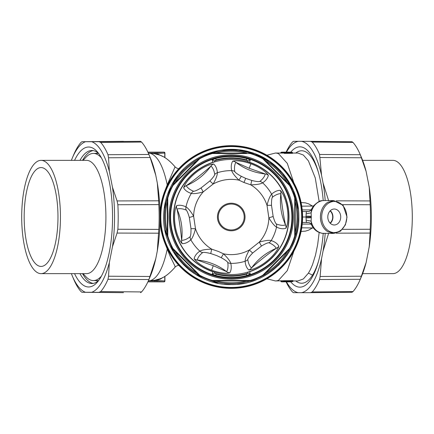 <?xml version="1.0" encoding="UTF-8"?>
<svg xmlns="http://www.w3.org/2000/svg" width="434" height="434" viewBox="0 0 434 434"><rect width="100%" height="100%" fill="white"/><g stroke="black" fill="none" stroke-linecap="round" stroke-linejoin="round"><path stroke-width="0.65" d="M330.057 210.94A7.264 5.875 -90 0 1 330.057 223.06M330.269 223.277A7.584 6.136 90 0 0 330.269 210.723M327.8 217A7.98 6.456 -90 0 1 333.979 209.025A7.98 6.456 -90 0 1 340.717 217A7.98 6.456 -90 0 1 333.979 224.975A7.98 6.456 -90 0 1 327.8 217M172.721 185.025A66.69 66.69 0 0 0 172.586 185.28L199.103 158.703L199.743 158.741L199.103 158.703L199.526 158.339A66.69 66.69 0 0 0 199.271 158.475A66.69 66.69 0 0 0 167.334 197.947L167.774 198.078L167.774 235.922A66.234 66.234 0 0 0 172.987 248.503L199.743 275.259A66.234 66.234 0 0 0 212.329 280.472L250.168 280.472A66.234 66.234 0 0 0 262.749 275.259L262.971 275.661A66.69 66.69 0 0 0 289.912 248.72L263.178 275.503A0.911 0.911 0 0 1 262.971 275.661A66.69 66.69 0 0 0 295.158 236.053L294.719 235.922L294.719 198.078A66.234 66.234 0 0 0 289.511 185.497L262.749 158.741A66.234 66.234 0 0 0 250.168 153.528L212.329 153.528A66.234 66.234 0 0 0 199.743 158.741L199.526 158.339A0.911 0.911 0 0 0 199.314 158.497A0.911 0.911 0 0 1 199.526 158.339A66.69 66.69 0 0 0 199.271 158.475A66.69 66.69 0 0 0 172.586 185.28A0.911 0.911 0 0 1 172.743 185.068L172.987 185.497L199.531 158.947M172.743 185.068A0.911 0.911 0 0 0 172.586 185.28A66.69 66.69 0 0 0 250.299 280.912L212.459 280.95L212.329 280.472L212.459 280.95L215.85 280.95A65.778 65.778 0 0 0 246.642 280.95M295.196 201.604A65.778 65.778 0 0 1 295.196 232.396L295.196 235.787A0.911 0.911 0 0 1 295.158 236.053A66.69 66.69 0 0 0 262.971 158.339L289.755 185.068L289.511 185.497L289.755 185.068A0.911 0.911 0 0 1 289.912 185.28A66.69 66.69 0 0 0 250.299 153.088L250.168 153.528L250.299 153.088A66.69 66.69 0 0 0 212.199 153.088L246.642 153.05A65.778 65.778 0 0 0 215.85 153.05L212.459 153.05L212.329 153.528L212.199 153.088A66.69 66.69 0 0 0 199.526 158.339A66.69 66.69 0 0 1 212.199 153.088A0.911 0.911 0 0 1 212.459 153.05A0.911 0.911 0 0 0 212.199 153.088A66.69 66.69 0 0 1 250.299 153.088A0.911 0.911 0 0 0 250.038 153.05A0.911 0.911 0 0 1 250.299 153.088A66.69 66.69 0 0 1 262.971 158.339A0.911 0.911 0 0 1 263.178 158.497L262.749 158.741L262.971 158.339A0.911 0.911 0 0 1 263.178 158.497M163.672 218.378L163.656 217C163.699 205.526 166.455 194.725 171.929 184.596C186.267 157.13 221.042 142.781 250.651 152.253C278.774 160.211 299.314 188.058 298.836 217L298.581 222.908M163.672 215.633L163.656 217C162.674 252.973 195.094 285.556 231.246 284.59C267.545 285.442 299.748 253.065 298.836 217L298.825 215.687M196.911 273.105A65.778 65.778 0 0 1 175.141 251.335L172.743 248.932A0.911 0.911 0 0 1 172.586 248.72L172.743 248.932A0.911 0.911 0 0 1 172.586 248.72A66.69 66.69 0 0 1 167.334 236.053A0.911 0.911 0 0 1 167.296 235.787L167.296 232.396A65.778 65.778 0 0 1 167.296 201.604L167.296 198.213A0.911 0.911 0 0 1 167.334 197.947A66.69 66.69 0 0 0 167.334 236.053L167.296 198.213A0.911 0.911 0 0 1 167.334 197.947L167.774 198.078A66.234 66.234 0 0 1 172.987 185.497L172.586 185.28M199.314 275.503A0.911 0.911 0 0 0 199.526 275.661L199.743 275.259L199.314 275.503A0.911 0.911 0 0 0 199.526 275.661L172.743 248.932L172.987 248.503L172.586 248.72A66.69 66.69 0 0 0 262.971 275.661A0.911 0.911 0 0 0 263.178 275.503M295.196 198.213A0.911 0.911 0 0 0 295.158 197.947L294.719 198.078L295.196 198.213A0.911 0.911 0 0 0 295.158 197.947L295.196 235.787A0.911 0.911 0 0 1 295.158 236.053A66.69 66.69 0 0 0 262.971 158.339M298.57 223.027L297.854 228.496M297.849 228.523L295.993 236.4M295.928 236.622L294.854 239.866M294.843 239.888L291.789 247.049M287.471 254.519L282.849 260.66M279.257 264.577L278.362 265.462M268.814 273.192L262.722 276.816M257.145 279.431L250.272 281.861M244.467 283.288L237.393 284.308M231.262 284.59L224.28 284.232M218.096 283.299L196.038 274.695M193.759 273.241L188.747 269.557M188.367 269.248L173.269 251.736L164.953 230.172M298.408 209.4L293.346 190.309L282.968 173.492M282.295 172.699L269.758 161.453L254.823 153.652L238.418 149.79L221.562 150.104M218.66 150.593L202.618 155.773M200.307 156.907L196.293 159.148M194.069 160.553L192.783 161.421M183.913 168.75L179.025 174.088M178.271 175.027L171.924 184.613M170.578 187.2L164.155 208.814M289.755 248.932A0.911 0.911 0 0 0 289.912 248.72A66.69 66.69 0 0 0 295.158 236.053L294.719 235.922A66.234 66.234 0 0 1 289.511 248.503L289.755 248.932A0.911 0.911 0 0 0 289.912 248.72L289.511 248.503L262.749 275.259L262.971 275.661A66.69 66.69 0 0 1 250.299 280.912A0.911 0.911 0 0 1 250.038 280.95L250.168 280.472L250.299 280.912A0.911 0.911 0 0 1 250.038 280.95M201.447 162.452A62.154 62.154 0 0 1 285.794 187.2A62.154 62.154 0 0 1 261.046 271.548A62.154 62.154 0 0 1 176.703 246.8A62.154 62.154 0 0 1 201.447 162.452M167.296 235.787L167.774 235.922L167.334 236.053A0.911 0.911 0 0 1 167.296 235.787M212.199 280.912A0.911 0.911 0 0 0 212.459 280.95A0.911 0.911 0 0 1 212.199 280.912A66.69 66.69 0 0 0 250.299 280.912M260.59 270.718A61.21 61.21 0 0 0 284.964 187.656A61.21 61.21 0 0 0 201.902 163.282A61.21 61.21 0 0 0 177.533 246.344A61.21 61.21 0 0 0 260.59 270.718M261.029 271.516A62.122 62.122 0 0 0 285.767 187.217A62.122 62.122 0 0 0 201.463 162.484A62.122 62.122 0 0 0 176.73 246.783A62.122 62.122 0 0 0 261.029 271.516A62.122 62.122 0 0 0 285.767 187.217A62.122 62.122 0 0 0 201.463 162.484A62.122 62.122 0 0 0 176.73 246.783A62.122 62.122 0 0 0 261.029 271.516M302.427 221.595A71.328 71.328 90 0 1 230.834 288.328A71.328 71.328 90 0 1 160.016 220.77A71.328 71.328 90 0 0 293.845 251.199A71.328 71.328 90 0 0 235.429 145.791A71.328 71.328 90 0 0 160.016 213.23A71.328 71.328 90 0 1 235.429 145.791A71.328 71.328 90 0 1 302.427 221.595M260.329 270.236A60.662 60.662 0 0 0 284.482 187.917A60.662 60.662 0 0 0 202.163 163.764A60.662 60.662 0 0 0 178.011 246.083A60.662 60.662 0 0 0 260.329 270.236M234.257 158.405L235.168 158.453L234.409 157.949L233.91 158.388A58.671 58.671 -90 0 0 228.582 158.388L227.329 158.453A58.677 58.677 80.7 0 0 216.235 160.276L214.51 160.933L212.242 159.896L215.774 158.524A60.489 60.489 0 0 1 246.724 158.524L250.25 159.896L247.982 160.933L247.754 161.86M248.801 271.814L249.621 271.738A57.738 57.738 0 0 0 249.621 162.262L248.801 162.186A57.554 57.554 0 0 1 248.801 271.814A57.554 57.554 0 0 1 213.696 271.814L212.872 271.738L212.242 274.104L215.774 275.476A60.489 60.489 0 0 0 246.724 275.476L250.25 274.104L247.982 273.067L246.376 274.169L246.724 275.476M213.696 271.814A57.554 57.554 0 0 1 213.696 162.186L212.872 162.262A57.738 57.738 0 0 0 212.872 271.738M235.168 158.453A58.677 58.677 -80.7 0 1 246.257 160.276L247.874 160.835L246.376 159.831L246.724 158.524M228.582 158.388L228.561 157.895L227.329 158.453M246.257 160.276L246.376 159.831A59.138 59.138 0 0 0 234.409 157.949L233.931 157.895L233.91 158.388M214.624 160.835L216.116 159.831L215.774 158.524M214.743 161.86L214.51 160.933M214.743 272.14L214.51 273.067L212.242 274.104M233.91 275.612L235.168 275.547A58.677 58.677 80.7 0 0 246.257 273.724L246.376 274.169A59.138 59.138 0 0 1 234.409 276.051L233.931 276.105L233.91 275.612A58.671 58.671 90 0 1 228.582 275.612L227.329 275.547A58.677 58.677 -80.7 0 1 216.235 273.724L214.624 273.165L216.116 274.169L215.774 275.476M227.329 275.547L228.561 276.105L228.582 275.612M247.754 272.14L247.982 273.067M280.293 190.352C284.189 194.481 286.787 203.627 287.492 209.785C288.268 215.237 288.181 224.015 285.914 228.284A5.479 5.403 -105.9 0 0 285.529 224.958C281.075 214.955 279.529 204.512 280.89 193.645C278.151 193.716 275.313 194.926 272.384 197.28A5.479 5.317 48.5 0 0 271.641 194.177C274.581 191.551 277.467 190.276 280.293 190.352A5.479 5.403 89.1 0 1 280.89 193.645C281.237 200.617 283.836 218.188 285.529 224.958C282.887 225.685 279.821 225.349 276.333 223.949A5.479 5.317 -65.3 0 1 276.523 227.128A46.395 46.395 0 0 1 271.207 240.572C274.95 241.803 277.5 243.664 278.85 246.149A5.479 5.403 149.1 0 1 276.295 248.313C270.431 252.1 256.516 263.14 251.492 267.99C249.545 266.064 248.308 263.243 247.776 259.521A5.479 5.317 -5.3 0 1 245.112 261.273A46.395 46.395 0 0 1 230.812 263.389C231.62 267.252 231.279 270.387 229.803 272.796A5.479 5.403 -150.9 0 1 226.651 271.668L213.273 265.711L197.215 260.026C197.904 257.378 199.732 254.894 202.683 252.572A5.479 5.317 54.7 0 1 199.835 251.145A46.395 46.395 0 0 1 190.851 239.823C187.911 242.449 185.03 243.724 182.204 243.648A5.479 5.403 -90.9 0 1 181.607 240.355C181.26 233.383 178.656 215.812 176.969 209.042C179.605 208.315 182.671 208.651 186.159 210.051A5.479 5.317 114.7 0 1 185.974 206.872A46.395 46.395 0 0 1 191.286 193.428C187.542 192.197 184.998 190.336 183.647 187.851A5.479 5.403 -30.9 0 1 186.202 185.687C192.067 181.9 205.976 170.86 211 166.01C212.948 167.936 214.19 170.757 214.721 174.479A5.479 5.317 174.7 0 1 217.385 172.727A46.395 46.395 0 0 1 231.68 170.611C230.877 166.748 231.213 163.613 232.689 161.204C237.279 159.967 245.774 161.839 250.847 163.786L249.219 168.289L265.282 173.974C264.588 176.622 262.765 179.106 259.809 181.428A5.479 5.317 -125.3 0 1 262.657 182.855A46.395 46.395 0 0 1 271.641 194.177C269.964 196.016 268.418 199.727 267.008 205.304L271.505 205.331L273.16 216.495C274.364 220.722 275.427 223.206 276.333 223.949M285.914 228.284C283.228 229.174 280.098 228.789 276.523 227.128C274.38 225.859 271.825 222.756 268.863 217.825L273.16 216.495M248.807 269.986A5.479 5.403 -45.9 0 0 251.492 267.99C257.932 259.131 266.199 252.572 276.295 248.313C274.863 245.98 272.395 244.13 268.896 242.763A5.479 5.317 108.5 0 0 271.207 240.572C268.776 240.04 264.789 240.555 259.255 242.123L249.338 249.989C246.55 255.018 245.145 258.783 245.112 261.273C245.46 265.201 246.691 268.103 248.807 269.986C253.64 269.818 261.284 265.499 265.619 262.103C270.594 258.414 277.217 251.59 278.85 246.149M194.139 258.697A5.479 5.403 14.1 0 0 197.215 260.026C208.108 261.176 217.917 265.055 226.651 271.668C227.958 269.259 228.327 266.199 227.758 262.489A5.479 5.317 168.5 0 0 230.812 263.389C230.058 261.018 227.622 257.829 223.494 253.819L218.535 251.503L211.727 249.165C205.971 249.268 202.011 249.93 199.835 251.145C196.613 253.407 194.714 255.93 194.139 258.697C197.334 263.498 205.732 268.12 211.646 270.214C216.718 272.161 225.213 274.033 229.803 272.796M232.689 161.204A5.479 5.403 29.1 0 1 235.841 162.332C234.534 164.741 234.165 167.801 234.734 171.511A5.479 5.317 -11.5 0 0 231.68 170.611C232.434 172.982 234.875 176.171 238.998 180.181L243.957 182.497L250.771 184.835C256.521 184.732 260.481 184.076 262.657 182.855C265.885 180.593 267.783 178.07 268.353 175.303C265.158 170.502 256.76 165.88 250.847 163.786M176.584 205.716A5.479 5.403 74.1 0 0 176.969 209.042C181.417 219.045 182.964 229.488 181.607 240.355C184.341 240.284 187.179 239.074 190.108 236.72A5.479 5.317 -131.5 0 0 190.851 239.823C192.533 237.984 194.074 234.273 195.484 228.696L193.629 216.175C190.667 211.244 188.112 208.141 185.974 206.872C182.399 205.211 179.269 204.826 176.584 205.716C174.311 209.985 174.224 218.763 175 224.215C175.71 230.373 178.303 239.519 182.204 243.648M213.691 164.014A5.479 5.403 134.1 0 0 211 166.01C204.56 174.869 196.293 181.428 186.202 185.687C187.629 188.02 190.097 189.87 193.597 191.237A5.479 5.317 -71.5 0 0 191.286 193.428C193.721 193.96 197.703 193.445 203.237 191.877L213.154 184.011C215.942 178.982 217.353 175.217 217.385 172.727C217.033 168.799 215.801 165.897 213.691 164.014C208.852 164.182 201.208 168.501 196.873 171.897C191.899 175.586 185.275 182.41 183.647 187.851M213.696 162.186A57.554 57.554 0 0 1 248.801 162.186M216.235 160.276L216.116 159.831A59.138 59.138 0 0 1 228.089 157.949L228.241 158.405M246.257 273.724L247.874 273.165M234.257 275.595L234.409 276.051L235.168 275.547M216.235 273.724L216.116 274.169A59.138 59.138 0 0 0 228.089 276.051L228.241 275.595M268.353 175.303A5.479 5.403 -165.9 0 0 265.282 173.974C254.389 172.824 244.575 168.945 235.841 162.332L249.219 168.289M160.287 209.741L160.488 208.005M160.244 209.731L159.994 212.134M160.287 224.259L160.488 225.995M160.244 224.269L159.994 221.866M272.384 197.28C271.727 198.257 271.434 200.942 271.505 205.331M234.734 171.511C235.255 172.569 237.431 174.164 241.271 176.302L245.693 178.369L251.763 180.452L250.771 184.835A37.622 37.622 0 0 1 267.008 205.304L268.863 217.825A37.622 37.622 0 0 1 259.255 242.123L261.48 246.035L252.642 253.044C249.588 256.201 247.966 258.36 247.776 259.521M236.015 204.056A13.79 13.79 -49.2 0 1 241.689 226.011A13.79 13.79 -49.2 0 1 219.143 223.613A13.79 13.79 -49.2 0 1 236.015 204.056M251.763 180.452C256.027 181.515 258.707 181.841 259.809 181.428M252.642 253.044L249.338 249.989A37.622 37.622 0 0 1 223.494 253.819L221.221 257.698L216.805 255.631L210.729 253.548C206.465 252.485 203.785 252.159 202.683 252.572M227.758 262.489C227.237 261.431 225.062 259.836 221.221 257.698M268.896 242.763C267.724 242.687 265.25 243.772 261.48 246.035M193.597 191.237C194.774 191.313 197.242 190.228 201.013 187.965L209.85 180.956L213.154 184.011A37.622 37.622 0 0 1 238.998 180.181L241.271 176.302M209.85 180.956C212.91 177.799 214.532 175.64 214.721 174.479M190.108 236.72C190.765 235.743 191.058 233.058 190.987 228.669L189.332 217.505L193.629 216.175A37.622 37.622 0 0 1 203.237 191.877L201.013 187.965M189.332 217.505C188.128 213.278 187.07 210.794 186.159 210.051M210.729 253.548L211.727 249.165A37.622 37.622 0 0 1 195.484 228.696L190.987 228.669M167.508 184.976A4.568 2.647 22.5 0 1 167.231 184.846L165.251 189.935M147.918 152.22L155.443 152.22A64.861 22.183 90 0 1 156.886 152.567L156.603 153.576L157.303 154.461L154.238 153.609L148.357 153.18M165.251 244.071L170.264 256.57L174.924 265.999L175.076 267.165C169.368 273.751 164.052 277.717 159.126 279.057L157.303 279.539L156.788 280.424L164.768 280.95L164.768 276.398M147.88 281.861L164.014 281.861L156.886 281.433L156.603 280.293A63.95 21.874 90 0 1 154.878 280.82L155.084 280.223L148.357 280.82M167.508 249.024A4.568 2.647 -22.5 0 0 167.231 249.154C163.195 268.207 157.363 278.764 149.73 280.82M219.881 223.206A12.949 12.949 0 0 1 231.55 204.051A12.949 12.949 0 0 1 242.308 223.738A12.949 12.949 0 0 1 219.881 223.206M178.607 168.582C178.613 169.255 174.289 166.786 175.076 166.835L167.231 184.846C163.195 165.793 157.363 155.236 149.73 153.18M157.303 154.461L159.121 154.938C164.052 156.283 169.368 160.249 175.076 166.835M154.878 153.734L155.443 152.22M154.878 280.82L155.443 281.78A64.861 22.183 90 0 0 156.886 281.433M154.878 280.261L157.303 279.539M156.603 153.576L156.886 154.395M156.886 152.567L164.014 152.139L164.925 153.05A0.911 0.911 0 0 0 164.014 152.139L147.88 152.139M156.603 280.293L156.886 279.604M156.603 280.424L160.683 278.986L162.891 277.429M164.925 280.95A0.911 0.911 0 0 1 164.014 281.861L164.925 280.95L164.925 276.301M307.988 222.479L307.912 222.479C306.648 222.593 306.068 221.807 306.165 220.114L305.997 217L302.579 217M302.368 211.521L307.912 211.521C306.648 211.407 306.068 212.193 306.165 213.886L305.997 217L311.254 217A15.445 14.854 90 0 0 311.27 217.716L311.107 221.161L311.504 224.834M306.165 220.114L311.107 221.161C312.843 228.045 316.592 232.092 322.359 233.318L333.719 233.443L327.627 231.615A16.443 13.302 -90 0 1 320.422 217A16.443 13.302 -90 0 1 327.627 202.385L333.719 200.557L343.115 205.363L347.021 217L345.393 224.877L340.5 231.143L333.719 233.443M306.013 217.911L311.27 217.716M313.391 227.958L301.749 227.823M313.391 206.042L301.749 206.177M306.013 216.089L311.27 216.284L311.107 212.839L311.509 209.15M311.254 217A15.445 14.854 -90 0 1 311.27 216.284M306.165 213.886L311.107 212.839C312.843 205.955 316.592 201.908 322.359 200.682A16.443 13.302 90 0 1 323.976 200.557L333.719 200.557M301.093 231.468L305.52 231.121L308.758 230.091L312.426 227.958M291.816 280.614L288.279 280.689L287.937 281.623L291.719 281.563L291.816 280.614L292.917 280.586L293.102 281.189L283.95 281.303A0.363 0.342 -102.8 0 0 284.303 281.671L284.65 281.623L284.422 280.689L275.378 280.95A63.95 21.874 -90 0 0 278.574 280.261L287.313 270.594L293.867 251.156M288.279 280.689L284.422 280.689M327.627 202.385C323.021 205.597 320.618 210.468 320.422 217C320.618 223.532 323.021 228.403 327.627 231.615M301.093 202.532L305.52 202.879L308.758 203.909L312.426 206.042M280.814 152.741L280.906 152.622A64.498 22.058 90 0 1 282.491 152.508L282.724 153.056L284.167 153.056M282.724 153.056L275.378 153.05A63.95 21.874 -90 0 1 278.574 153.739L287.313 163.406L293.867 182.844M287.4 152.334L284.514 152.394L284.178 153.3A64.064 21.912 90 0 1 284.514 153.397L292.576 153.311L292.576 152.741L288.724 152.741L288.952 152.377L292.196 152.329A64.861 22.183 -90 0 0 290.482 152.139L292.272 152.339A0.363 0.342 102.8 0 0 292.196 152.329M280.906 280.95L281.243 281.747L280.814 281.259M345.285 224.449A15.532 12.564 -90 0 1 323.525 225.083A15.532 12.564 -90 0 1 333.963 201.474A15.532 12.564 -90 0 1 345.285 224.449M292.576 152.741L292.234 152.377M284.514 153.397L284.514 152.844L288.48 152.725L288.724 153.311M291.719 281.563L292.679 281.547A64.861 22.183 90 0 1 292.462 281.606L292.76 281.248L292.462 281.606L287.937 281.747A64.861 22.183 90 0 1 286.993 281.856L287.444 281.498M290.964 281.498L290.671 281.861L287.324 281.861L289.608 281.861M291.073 281.492L290.671 281.861A64.861 22.183 90 0 1 290.482 281.861L291.073 281.492M287.937 281.623L284.65 281.623M288.539 281.639L288.485 280.695M292.679 281.547L293.102 281.189L292.679 281.547M291.827 281.623L286.999 281.856L287.324 281.492M287.937 281.747L288.274 281.384L287.937 281.747M284.286 152.502L282.724 152.502L282.773 152.139L286.825 152.144A64.861 22.183 90 0 1 287.764 152.253L284.563 152.394A64.861 22.183 90 0 1 284.78 152.453L288.952 152.377M282.491 153.056L282.773 152.139A64.861 22.183 90 0 0 282.583 152.139L281.189 152.258A0.363 0.342 -100 0 1 281.243 152.253A64.861 22.183 90 0 1 282.583 152.139L290.482 152.139M288.48 153.305L288.225 152.361M284.52 152.811L284.78 152.453L284.812 152.828L284.514 152.844A64.498 22.058 90 0 0 284.178 152.752L284.563 152.394M287.465 152.643L287.454 152.334M287.411 152.616L287.764 152.253M286.511 152.361A0.363 0.342 -87.2 0 1 286.825 152.144M325.202 233.443A75.825 25.931 90 0 1 323.07 250.988L321.545 258.707A75.825 25.931 90 0 1 301.413 292.695L293.438 292.673L292.429 291.936A80.333 27.478 -90 0 1 286.12 281.861L286.825 281.856A0.363 0.342 -92.8 0 1 286.494 281.59M286.825 281.856A64.861 22.183 -90 0 0 287.883 281.726L284.194 281.726A64.861 22.183 -90 0 1 283.131 281.856A0.363 0.342 87.2 0 0 283.147 281.856L283.581 281.498M291.751 152.274L288.057 152.274L288.393 152.638L288.057 152.274A64.861 22.183 90 0 0 286.993 152.144L290.688 152.144A64.861 22.183 90 0 1 291.751 152.274A0.363 0.342 -79.2 0 0 291.512 152.372M306.512 221.975A64.775 22.156 -90 0 0 306.529 222.479M284.194 281.726L284.53 281.362L284.194 281.726M283.147 281.856A0.363 0.342 87.2 0 0 283.163 281.85L287.802 281.655L287.59 281.368M290.357 152.41A0.363 0.342 -87.2 0 1 290.688 152.144M83.084 273.642L85.883 276.664A63.586 21.749 -90 0 0 93.408 280.586A63.586 21.749 -90 0 0 101.437 276.089M101.437 157.911A63.586 21.749 -90 0 0 93.408 153.414A63.586 21.749 -90 0 0 85.883 157.336L83.084 160.358M41.073 160.358L86.54 160.358A56.642 19.373 90 0 1 105.912 217A56.642 19.373 90 0 1 86.54 273.642L41.073 273.642A56.642 19.373 90 0 1 21.7 217A56.642 19.373 90 0 1 41.073 160.358A56.642 19.373 90 0 1 60.445 217A56.642 19.373 90 0 1 41.073 273.642M57.977 217A49.427 16.904 90 0 1 41.073 266.427A49.427 16.904 90 0 1 24.168 217A49.427 16.904 90 0 1 41.073 167.573A49.427 16.904 90 0 1 57.977 217M83.209 274.814A2.74 2.23 -30.6 0 1 83.469 274.06M71.371 160.358A75.825 25.931 90 0 1 72.266 158.139A75.825 25.931 90 0 1 85.487 141.728L91.742 141.728A75.825 25.931 90 0 1 109.346 171.441L112.477 187.287A75.825 25.931 90 0 1 112.477 246.713L109.346 262.559A75.825 25.931 90 0 1 91.742 292.272L85.487 292.272A75.825 25.931 90 0 1 72.266 275.861A75.825 25.931 90 0 1 71.371 273.642M74.561 273.642A69.977 23.935 -90 0 0 97.325 282.181A69.977 23.935 -90 0 0 112.547 217A69.977 23.935 -90 0 0 97.325 151.819A69.977 23.935 -90 0 0 77.138 155.589A69.977 23.935 -90 0 0 74.561 160.358M93.164 150.598A66.51 22.747 -90 0 0 83.545 158.632A66.51 22.747 -90 0 0 82.531 160.358M82.531 273.642A66.51 22.747 -90 0 0 93.164 283.402M155.773 258.707L148.916 279.534L150.462 275.861A75.825 25.931 -90 0 0 155.773 258.707L157.298 250.988A75.825 25.931 -90 0 0 157.298 183.012L155.773 175.293A75.825 25.931 -90 0 0 150.462 158.139L148.916 154.466A80.333 27.478 90 0 0 141.571 142.064L140.562 141.327L85.487 141.728M123.43 292.673L91.742 292.272M85.487 292.272L81.977 292.288L80.974 291.556A79.954 27.347 90 0 1 73.709 279.29L72.266 275.861M140.562 292.673L141.571 291.936A80.333 27.478 90 0 0 148.916 279.534L107.995 279.29A79.954 27.347 90 0 1 100.731 291.556L99.028 292.288M107.995 279.29L108.543 276.23L109.346 262.559M112.477 246.713L117.066 233.063L117.874 229.261A79.954 27.347 90 0 0 117.874 204.739L117.066 200.937L112.477 187.287M109.346 171.441L108.543 157.77L107.995 154.71A79.954 27.347 90 0 0 100.731 142.444L99.028 141.712L91.742 141.728M72.266 158.139L73.709 154.71A79.954 27.347 90 0 1 80.974 142.444L81.977 141.712L123.468 141.327M98.74 153.593A66.51 22.747 -90 0 0 91.878 150.489A66.51 22.747 -90 0 0 80.974 158.632A66.51 22.747 -90 0 0 79.954 160.358M79.954 273.642A66.51 22.747 -90 0 0 91.878 283.51A66.51 22.747 -90 0 0 98.74 280.407M107.995 154.71L148.916 154.466L150.153 157.515L108.543 157.77M155.773 175.293L150.153 157.515M157.298 183.012L158.703 200.806L117.066 200.937M157.298 250.988L158.817 229.402A80.333 27.478 90 0 0 158.817 204.598L158.703 200.806M362.629 273.642L392.927 273.642A56.642 19.373 -90 0 0 412.3 217A56.642 19.373 -90 0 0 392.927 160.358L362.629 160.358M301.413 292.695L310.532 292.673L312.23 291.936L353.026 291.556A79.954 27.347 -90 0 0 360.291 279.29L361.734 275.861A75.825 25.931 -90 0 0 366.117 262.559L369.247 246.713A75.825 25.931 -90 0 0 369.247 187.287L370.169 204.739A79.954 27.347 -90 0 1 370.169 229.261L370.061 233.063L336.122 233.166M369.247 187.287L366.117 171.441A75.825 25.931 -90 0 0 361.734 158.139L360.291 154.71A79.954 27.347 -90 0 0 353.026 142.444L352.023 141.712L310.532 141.327L312.23 142.064L353.026 142.444M286.456 152.139A75.825 25.931 90 0 1 298.359 141.305L301.413 141.305A75.825 25.931 90 0 1 321.545 175.293L323.07 183.012A75.825 25.931 90 0 1 325.202 200.557M298.359 292.695A75.825 25.931 90 0 1 286.456 281.861M323.216 200.584A70.162 23.995 -90 0 0 311.39 155.426A70.162 23.995 -90 0 0 308.617 151.65A70.162 23.995 -90 0 0 290.737 152.139M290.731 281.856A70.162 23.995 -90 0 0 308.617 282.35A70.162 23.995 -90 0 0 323.216 233.416M369.247 246.713L370.061 233.063M366.117 262.559L360.291 279.29L319.576 279.534L320.124 276.485L361.533 276.23M353.026 291.556L352.023 292.288L310.532 292.673L352.023 292.288M321.545 175.293L319.576 154.466L360.291 154.71L366.117 171.441M312.23 291.936A80.333 27.478 -90 0 0 319.576 279.534M321.545 258.707L320.124 276.485M323.07 250.988L328.674 233.194M323.07 183.012L328.674 200.806M319.576 154.466A80.333 27.478 -90 0 0 312.23 142.064M352.028 141.712L301.413 141.305M298.359 141.305L293.438 141.327L292.429 142.064A80.333 27.478 -90 0 0 286.12 152.139L286.234 152.367M265.581 273.105A65.778 65.778 0 0 0 287.351 251.335M196.911 160.895A65.778 65.778 0 0 0 175.141 182.665M287.351 182.665A65.778 65.778 0 0 0 265.581 160.895M301.565 221.199A70.444 70.444 90 0 1 192.452 275.796A70.444 70.444 90 0 1 199.721 154.005A70.444 70.444 90 0 1 301.565 221.199M293.547 251.036A70.992 70.992 90 0 1 176.676 262.407A70.992 70.992 90 0 1 209.107 149.551A70.992 70.992 90 0 1 293.547 251.036M212.872 162.262L212.242 159.896M249.621 162.262L250.25 159.896M249.621 271.738L250.25 274.104M228.561 157.895A59.165 59.165 0 0 1 233.931 157.895M233.931 276.105A59.165 59.165 0 0 1 228.561 276.105M211.646 270.214L213.273 265.711M243.957 182.497L245.693 178.369M148.336 153.131L154.878 153.131M148.336 280.869L154.878 280.869M164.768 157.602L164.768 153.05L156.788 153.576L162.891 156.571M154.878 153.18A63.95 21.874 90 0 1 156.603 153.707M147.918 281.78L155.443 281.78M164.768 153.05L164.258 153.05M302.221 224.09L311.059 224.09M311.059 209.91L302.221 209.91M293.113 280.95L297.941 280.95L303.35 278.964L308.428 273.122L310.234 269.894L312.54 264.615L315.475 255.235L317.683 244.521L319.164 232.472M311.493 224.807C313.766 229.553 317.308 232.38 322.12 233.302L322.359 233.318M292.614 153.05L297.941 153.05L303.35 155.036L308.428 160.878L315.252 177.913L319.164 201.528M311.493 209.193L313.451 205.96C317.455 202.119 320.346 200.367 322.12 200.698L322.359 200.682M308.428 273.122L312.518 275.123A66.234 22.655 -90 0 0 318.453 261.442M280.906 281.378A64.498 22.058 -90 0 0 283.95 281.303L283.95 280.755M295.76 280.95A66.234 22.655 -90 0 0 312.518 275.123M318.453 172.558A66.234 22.655 -90 0 0 295.76 153.05M280.711 153.05L281.189 152.258A0.363 0.342 -100 0 0 280.906 152.622L280.906 153.05M285.74 153.386L285.615 152.437M284.812 153.414L284.812 152.844M281.243 281.747A64.861 22.183 -90 0 0 282.583 281.861A64.861 22.183 -90 0 0 284.303 281.671M291.816 281.623L292.793 281.525M286.239 281.595L283.082 281.861M287.444 152.502L287.319 152.139M123.468 292.673L81.977 292.288L123.446 292.673M140.562 141.327L99.028 141.712M141.571 142.064L100.731 142.444M158.817 204.598L117.874 204.739M158.817 229.402L117.874 229.261M158.703 233.194L117.066 233.063M150.153 276.485L108.543 276.23M141.571 291.936L100.731 291.556M370.169 229.261L342.491 229.358M342.491 204.642L370.169 204.739M336.122 200.833L370.061 200.937M320.124 157.515L361.533 157.77M178.607 265.418C178.613 264.745 174.289 267.214 175.076 267.165M164.925 157.699L164.925 153.05M307.912 222.479L302.368 222.479M266.915 278.774L275.378 280.95M266.915 155.226L275.378 153.05M307.95 222.479C309.095 222.251 310.272 223.027 311.487 224.807M307.95 211.521C309.095 211.749 310.272 210.973 311.487 209.193M290.482 281.861L281.189 281.742L280.711 280.95M322.12 233.302L323.976 233.443M322.12 200.698L323.976 200.557M292.614 153.283L292.272 152.339M284.194 152.741L284.167 153.294M293.113 281.156L292.836 281.509M283.136 281.856L283.462 281.492M291.453 152.632L291.664 152.345L287.01 152.144L287.324 152.508M98.545 153.414L93.408 153.414M98.545 280.586L93.408 280.586M98.252 153.159L95.263 153.414M98.252 280.841L95.263 280.586"/></g></svg>
